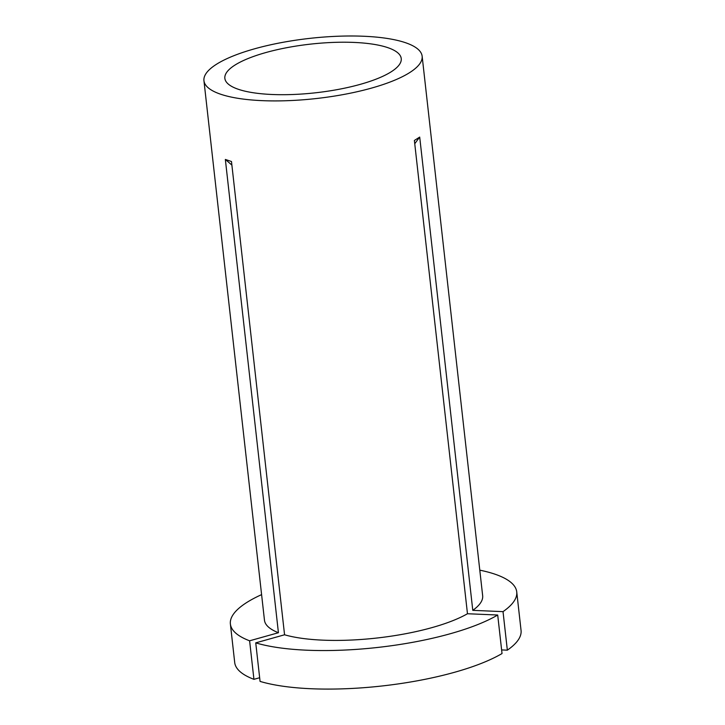 <?xml version="1.0" encoding="UTF-8"?>
<svg xmlns="http://www.w3.org/2000/svg" width="725" height="725" viewBox="0 0 725 725"><rect width="100%" height="100%" fill="white"/><g stroke="black" fill="none" stroke-linecap="round" stroke-linejoin="round"><path stroke-width="1.09" d="M353.963 42.422A88.749 24.46 -6.4 0 0 224.85 78.345A88.749 24.46 -6.4 0 0 272.129 94.495A88.749 24.46 -6.4 0 0 401.242 58.562A88.749 24.46 -6.4 0 0 353.963 42.422M497.703 615.018A144.067 39.712 -6.4 0 1 307.128 650.216A144.067 39.712 -6.4 0 1 255.744 642.867L260.067 681.4A144.067 39.712 -6.4 0 0 311.451 688.75A144.067 39.712 -6.4 0 0 502.026 653.551L497.703 615.018L467.471 613.74L414.383 140.46L419.702 137.079A449.5 376.438 -122.5 0 0 414.754 143.767M501.618 649.926L507.346 650.171L503.023 611.637L472.782 610.35A109.783 30.26 -6.4 0 0 482.66 595.714L422.14 56.215A109.783 30.26 -6.4 0 0 363.66 36.25A109.783 30.26 -6.4 0 0 203.942 80.693A109.783 30.26 -6.4 0 0 262.423 100.657A109.783 30.26 -6.4 0 0 422.14 56.215M255.744 642.867L284.562 634.783A109.783 30.26 -6.4 0 0 322.942 640.157A109.783 30.26 -6.4 0 0 467.471 613.74M472.782 610.35L419.702 137.079M203.942 80.693L264.462 620.183A109.783 30.26 -6.4 0 0 278.427 632.726L225.348 159.446L231.483 161.512L284.562 634.783M261.598 594.627A144.067 39.712 -6.4 0 0 230.387 624.007A144.067 39.712 -6.4 0 0 249.608 640.8L278.427 632.726M230.387 624.007L234.71 662.541A144.067 39.712 -6.4 0 0 253.931 679.334L249.608 640.8M259.65 677.73L253.931 679.334M503.023 611.637A144.067 39.712 -6.4 0 0 516.735 591.89A144.067 39.712 -6.4 0 0 479.787 570.158M507.346 650.171A144.067 39.712 -6.4 0 0 521.058 630.424L516.735 591.89M225.348 159.446A449.5 371.916 -71.4 0 1 231.882 165.128"/></g></svg>
